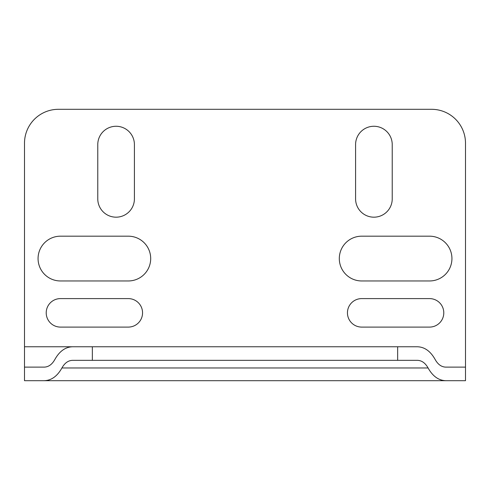 <?xml version="1.0" encoding="UTF-8"?>
<svg xmlns="http://www.w3.org/2000/svg" width="490" height="490" viewBox="0 0 490 490"><rect width="100%" height="100%" fill="white"/><g stroke="black" fill="none" stroke-linecap="round" stroke-linejoin="round"><path stroke-width="0.73" d="M465.5 380.693L445.735 380.693L465.5 380.693L465.5 367.12L445.735 367.12C441.435 366.973 437.907 364.431 435.145 359.488C430.538 351.257 424.652 347.018 417.486 346.767L72.514 346.767C65.348 347.018 59.462 351.257 54.856 359.488C52.093 364.431 48.565 366.973 44.265 367.12L24.5 367.12L24.5 380.693L44.265 380.693C51.432 380.442 57.312 376.204 61.918 367.972C64.686 363.029 68.214 360.487 72.514 360.34L417.486 360.34C421.786 360.487 425.314 363.029 428.082 367.972C432.688 376.204 438.568 380.442 445.735 380.693L24.5 380.693M24.5 367.12L24.5 143.233A33.92 33.92 0 0 1 58.42 109.307L431.58 109.307A33.92 33.92 0 0 1 465.5 143.233L465.5 367.12M392.227 198.867A18.32 18.32 0 0 1 373.907 217.18A18.32 18.32 0 0 1 355.587 198.867L355.587 144.587A18.32 18.32 0 0 1 373.907 126.267A18.32 18.32 0 0 1 392.227 144.587L392.227 198.867M361.694 327.093A14.247 14.247 0 0 1 347.447 312.847A14.247 14.247 0 0 1 361.694 298.6L429.54 298.6A14.247 14.247 0 0 1 443.787 312.847A14.247 14.247 0 0 1 429.54 327.093L361.694 327.093M361.694 280.96A22.387 22.387 0 0 1 339.307 258.567A22.387 22.387 0 0 1 361.694 236.18L429.54 236.18A22.387 22.387 0 0 1 451.933 258.567A22.387 22.387 0 0 1 429.54 280.96L361.694 280.96M97.773 198.867L97.773 144.587A18.32 18.32 0 0 1 116.093 126.267A18.32 18.32 0 0 1 134.413 144.587L134.413 198.867A18.32 18.32 0 0 1 116.093 217.18A18.32 18.32 0 0 1 97.773 198.867M60.46 327.093A14.247 14.247 0 0 1 46.213 312.847A14.247 14.247 0 0 1 60.46 298.6L128.306 298.6A14.247 14.247 0 0 1 142.553 312.847A14.247 14.247 0 0 1 128.306 327.093L60.46 327.093M60.46 280.96A22.387 22.387 0 0 1 38.067 258.567A22.387 22.387 0 0 1 60.46 236.18L128.306 236.18A22.387 22.387 0 0 1 150.693 258.567A22.387 22.387 0 0 1 128.306 280.96L60.46 280.96M397.653 346.767L397.653 360.34L397.653 346.767M24.5 346.767L92.347 346.767L92.347 360.34M428.082 367.972L61.918 367.972"/></g></svg>
